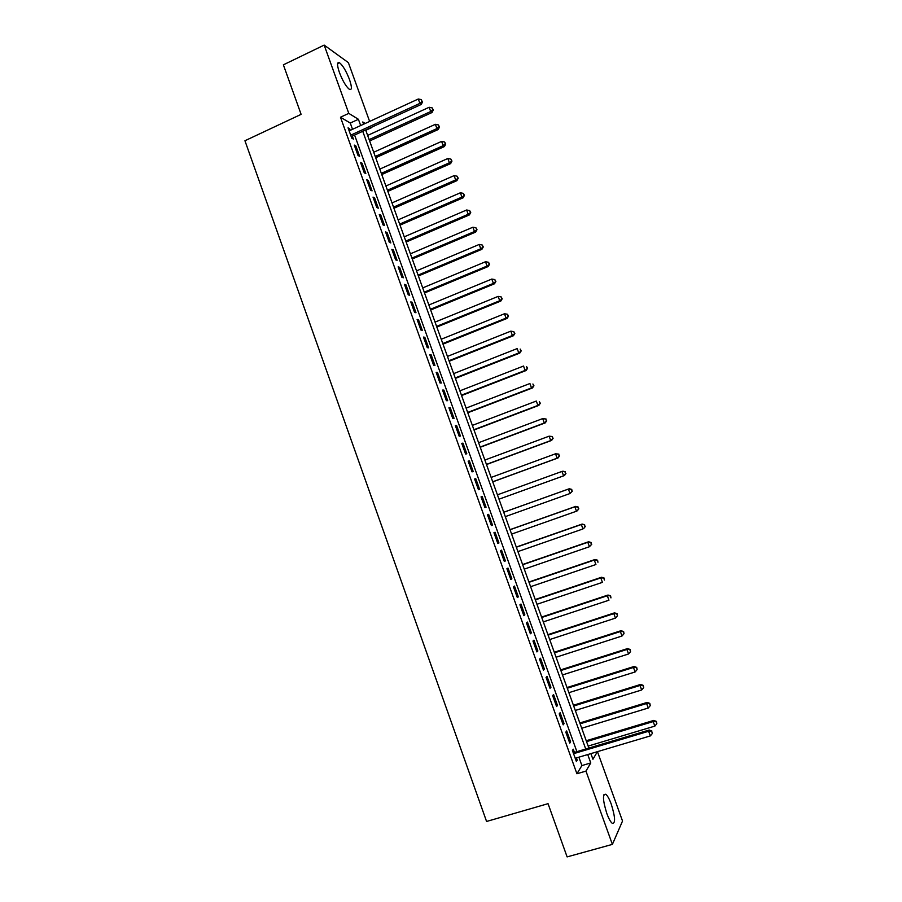 <?xml version="1.0" encoding="UTF-8"?>
<svg xmlns="http://www.w3.org/2000/svg" width="902" height="902" viewBox="0 0 902 902"><rect width="100%" height="100%" fill="white"/><g stroke="black" fill="none" stroke-linecap="round" stroke-linejoin="round"><path stroke-width="1.35" d="M606.798 813.435C602.761 800.232 602.435 793.839 605.817 794.256C607.531 795.688 609.346 798.98 611.252 804.133C615.299 817.223 615.626 823.616 612.232 823.323C610.519 821.891 608.703 818.588 606.798 813.435M339.445 72.588C336.92 65.012 336.942 61.719 339.49 62.712C342.85 65.44 346.188 71.044 349.48 79.511C352.017 87.066 351.994 90.358 349.435 89.388C346.109 86.705 342.783 81.101 339.445 72.588M597.451 751.659L622.527 821.034L612.39 844.385L567.11 856.9L548.044 803.671L486.573 821.463L244.938 140.746L301.11 114.351L283.375 64.831L324.168 45.1L348.375 62.633L369.628 121.42M365.784 130.305L371.827 127.532M574.416 752.392L573.266 749.19L572.409 750.487L576.378 761.491L577.224 760.161L576.412 757.928M565.813 732.165L569.771 743.147L570.628 741.884L566.682 730.936L565.813 732.165M559.217 713.877L563.175 724.847L564.054 723.641L560.119 712.715L559.217 713.877M552.644 695.611L556.59 706.559L557.492 705.432L553.569 694.529L552.644 695.611M546.071 677.391L550.017 688.316L550.942 687.256L547.018 676.365L546.071 677.391M539.52 659.193L543.455 670.107L544.402 669.115L540.49 658.234L539.52 659.193M532.981 641.029L536.904 651.921L537.874 650.996L533.961 640.149L532.981 641.029M526.441 622.899L530.365 633.779L531.357 632.911L527.456 622.076L526.441 622.899M519.924 604.802L523.837 615.66L524.851 614.86L520.961 604.047L519.924 604.802M513.407 586.74L517.32 597.575L518.357 596.842L514.467 586.052L513.407 586.74M506.913 568.7L510.814 579.524L511.874 578.858L507.995 568.08L506.913 568.7M500.43 550.694L504.319 561.495L505.413 560.897L501.535 550.141L500.43 550.694M493.946 532.721L497.836 543.5L498.953 542.97L495.074 532.225L493.946 532.721M487.486 514.783L491.364 525.539L492.503 525.077L488.636 514.354L487.486 514.783M481.037 496.878L484.904 507.612L486.065 507.217L482.198 496.506L481.037 496.878M474.587 478.996L478.455 489.718L479.638 489.38L475.782 478.691L474.587 478.996M468.161 461.147L472.017 471.847L473.223 471.577L469.378 460.911L468.161 461.147M461.745 443.333L465.59 454.022L466.819 453.807L462.974 443.153L461.745 443.333M455.33 425.541L459.174 436.207L460.426 436.061L456.592 425.44L455.33 425.541M448.937 407.794L452.77 418.438L454.044 418.359L450.211 407.749L448.937 407.794M442.544 390.07L446.377 400.691L447.663 400.68L443.852 390.081L442.544 390.07M436.173 372.368L439.996 382.989L441.303 383.023L437.493 372.447L436.173 372.368M429.814 354.712L433.625 365.299L434.956 365.411L431.156 354.847L429.814 354.712M423.455 337.077L427.266 347.653L428.619 347.822L424.819 337.28L423.455 337.077M417.119 319.477L420.918 330.031L422.294 330.267L418.505 319.736L417.119 319.477M410.782 301.899L414.582 312.442L415.98 312.735L412.191 302.226L410.782 301.899M404.457 284.355L408.256 294.875L409.666 295.236L405.889 284.75L404.457 284.355M398.154 266.845L401.931 277.354L403.374 277.771L399.597 267.308L398.154 266.845M391.851 249.369L395.628 259.855L397.094 260.328L393.328 249.888L391.851 249.369M385.56 231.915L389.337 242.379L390.814 242.92L387.059 232.49L385.56 231.915M379.291 214.496L383.057 224.948L384.556 225.545L380.802 215.127L379.291 214.496M373.022 197.098L376.777 207.528L378.299 208.193L374.555 197.797L373.022 197.098M366.764 179.735L370.519 190.153L372.064 190.874L368.32 180.501L366.764 179.735M360.518 162.405L364.261 172.801L365.829 173.59L362.097 163.228L360.518 162.405M354.283 145.109L358.026 155.482L359.605 156.328L355.884 145.989L354.283 145.109M352.524 129.302L350.269 123.044L340.482 117.226L576.919 773.758L581.903 765.572L578.881 757.195M576.885 751.648L354.599 135.041M350.247 130.35L349.683 128.772L348.059 127.836L351.791 138.198L353.404 139.1L352.31 136.089M612.39 844.385L585.962 771.097L590.765 762.945L587.732 754.557M576.919 773.758L585.962 771.097M340.482 117.226L348.781 113.37L324.168 45.1M360.676 125.547L358.41 119.289L348.781 113.37M585.725 749.01L362.751 131.297M590.889 753.61L592.93 759.27L597.406 751.67M365.209 123.461L362.773 121.962L363.585 124.205M365.66 129.956L588.882 748.062M350.269 123.044L358.41 119.289M581.903 765.572L590.765 762.945M348.589 129.279L349.683 128.772M354.779 146.485L355.884 145.989M360.992 163.724L362.097 163.228M367.215 180.998L368.32 180.501M373.451 198.293L374.555 197.797M379.697 215.623L380.802 215.127M385.943 232.975L387.059 232.49M392.212 250.361L393.328 249.888M398.481 267.77L399.597 267.308M404.772 285.224L405.889 284.75M411.064 302.7L412.191 302.226M417.378 320.199L418.505 319.736M423.692 337.743L424.819 337.28M430.028 355.309L431.156 354.847M436.365 372.898L437.493 372.447M442.713 390.532L443.852 390.081M449.072 408.189L450.211 407.749M455.454 425.868L456.592 425.44M461.835 443.592L462.974 443.153M468.228 461.339L469.378 460.911M474.632 479.12L475.782 478.691M481.048 496.923L482.198 496.506M491.342 525.483L492.503 525.077M497.791 543.376L498.953 542.97M504.252 561.303L505.413 560.897M510.712 579.253L511.874 578.858M517.196 597.237L518.357 596.842M523.69 615.254L524.851 614.86M530.184 633.305L531.357 632.911M536.701 651.379L537.874 650.996M543.23 669.487L544.402 669.115M549.769 687.628L550.942 687.256M556.308 705.804L557.492 705.432M562.871 724.013L564.054 723.641M569.444 742.245L570.628 741.884M576.028 760.521L577.224 760.161M351.216 136.585L421.279 104.429L419.892 103.38L350.709 135.165M422.035 101.374L421.392 99.615L422.035 101.374L419.892 103.38L418.291 99.006L349.153 130.858M421.279 104.429L422.587 101.791M421.392 99.615L418.291 99.006M369.64 140.971L432.024 112.513L430.716 111.532L429.16 107.27L367.633 135.424M369.155 139.63L430.716 111.532L432.791 109.57L433.31 109.965L432.171 107.868L432.791 109.57M429.16 107.27L432.171 107.868M433.31 109.965L432.024 112.513M375.694 157.749L438.225 129.516L436.929 128.591L435.373 124.318L373.71 152.258M375.232 156.474L436.929 128.591L439.015 126.607L439.522 126.99L438.383 124.904L439.015 126.607M435.373 124.318L438.383 124.904M439.522 126.99L438.225 129.516M381.76 174.548L444.438 146.541L443.164 145.673L441.608 141.4L379.798 169.114M381.32 173.331L443.164 145.673L445.238 143.689L445.746 144.038L444.618 141.975L445.238 143.689M441.608 141.4L444.618 141.975M445.746 144.038L444.438 146.541M387.837 191.382L450.65 163.589L449.41 162.777L447.843 158.504L385.898 186.004M387.42 190.232L449.41 162.777L451.97 161.108L450.853 159.068L451.474 160.781M447.843 158.504L450.853 159.068M451.97 161.108L450.65 163.589M393.937 208.249L456.886 180.671L455.657 179.926L454.089 175.631L392.009 202.916M393.531 207.144L455.657 179.926L458.216 178.213L457.1 176.194L457.731 177.908M454.089 175.631L457.1 176.194M458.216 178.213L456.886 180.671M400.026 225.128L463.121 197.786L461.914 197.098L460.347 192.802L398.12 219.851M399.654 224.102L461.914 197.098L464.462 195.351L463.357 193.355L463.989 195.069M460.347 192.802L463.357 193.355M464.462 195.351L463.121 197.786M406.137 242.052L469.378 214.924L468.194 214.293L466.627 209.997L404.254 236.831M405.787 241.071L468.194 214.293L470.731 212.511L469.626 210.538L470.258 212.263M466.627 209.997L469.626 210.538M470.731 212.511L469.378 214.924M412.259 258.987L475.636 232.096L474.475 231.521L472.907 227.214L410.399 253.823M411.932 258.085L474.475 231.521L477 229.706L475.906 227.755L476.538 229.48M472.907 227.214L475.906 227.755M477 229.706L475.636 232.096M418.393 275.967L481.916 249.29L480.766 248.783L479.199 244.465L416.544 270.848M418.077 275.11L480.766 248.783L483.292 246.934L482.198 244.994L482.829 246.72M479.199 244.465L482.198 244.994M483.292 246.934L481.916 249.29M424.526 292.97L488.196 266.518L487.069 266.067L485.502 261.749L422.7 287.907M424.244 292.18L487.069 266.067L489.583 264.185L488.501 262.268L489.132 263.993M485.502 261.749L488.501 262.268M489.583 264.185L488.196 266.518M430.682 309.995L494.488 283.78L493.394 283.386L491.804 279.056L428.867 304.989M430.412 309.273L493.394 283.386L495.886 281.458L494.815 279.575L495.446 281.3M491.804 279.056L494.815 279.575M495.886 281.458L494.488 283.78M436.839 327.054L500.802 301.065L499.719 300.738L498.13 296.397L435.057 322.104M436.602 326.389L499.719 300.738L502.2 298.776L501.14 296.905L501.771 298.641M498.13 296.397L501.14 296.905M502.2 298.776L500.802 301.065M443.006 344.136L507.116 318.383L506.056 318.113L504.466 313.761L441.247 339.253M442.792 343.538L506.056 318.113L508.525 316.106L507.476 314.257L508.108 316.004M504.466 313.761L507.476 314.257M508.525 316.106L507.116 318.383M449.185 361.251L513.441 335.724L512.404 335.51L510.814 331.158L447.448 356.414M448.993 360.721L512.404 335.51L514.862 333.481L513.813 331.654L514.456 333.39M510.814 331.158L513.813 331.654M514.862 333.481L513.441 335.724M455.386 378.4L519.778 353.099L518.763 352.953L517.173 348.589L453.661 373.62M455.206 377.927L518.763 352.953L521.209 350.878L520.172 349.074L520.804 350.81M521.209 350.878L519.778 353.099M461.587 395.572L526.125 370.508L525.133 370.418L523.532 366.043L459.873 390.848M461.441 395.155L525.133 370.418L527.569 368.309L526.543 366.516L527.174 368.264M527.569 368.309L526.125 370.508M467.8 412.766L532.484 387.939L531.515 387.916L529.914 383.53L466.108 408.11M467.676 412.428L531.515 387.916L533.939 385.763L532.913 384.004L533.556 385.752M533.939 385.763L532.484 387.939M474.024 429.995L538.855 405.404L537.896 405.438L536.307 401.052L472.355 425.394M473.922 429.724L537.896 405.438L540.321 403.25L539.306 401.514L539.948 403.262M540.321 403.25L538.855 405.404M480.247 447.257L545.236 422.891L544.301 422.993L542.7 418.596L478.612 442.713M480.168 447.042L544.301 422.993L546.713 420.772L545.699 419.047L546.341 420.806M545.699 419.047L542.7 418.596L546.071 419.013M546.713 420.772L545.236 422.891M486.494 464.553L551.629 440.413L550.716 440.582L549.115 436.173L484.87 460.054M486.437 464.395L550.716 440.582L553.118 438.316L552.114 436.624L552.757 438.383M552.114 436.624L549.115 436.173L552.475 436.557M553.118 438.316L551.629 440.413M492.751 481.86L558.022 457.968L557.143 458.193L555.531 453.785L491.15 477.429M492.717 481.781L557.143 458.193L559.533 455.893L558.53 454.225L559.172 455.984M558.53 454.225L555.531 453.785L558.89 454.134M559.533 455.893L558.022 457.968M565.61 473.618L564.968 471.847L565.61 473.618L563.581 475.839L499.009 499.189L564.438 475.557L563.581 475.839L561.969 471.43L497.43 494.837M564.968 471.847L562.837 471.16L565.306 471.746M565.949 473.505L564.438 475.557M505.3 516.632L570.019 493.518L568.407 489.098L569.263 488.76L503.722 512.246M571.406 489.504L572.048 491.274L571.744 489.38L568.407 489.098L503.733 512.268M572.387 491.139L570.019 493.518L572.048 491.274M569.263 488.76L571.744 489.38M511.614 534.097L576.479 511.22L574.867 506.789L575.69 506.394L510.002 529.643M577.866 507.206L578.509 508.976L578.193 507.037L574.867 506.789L510.036 529.733M578.836 508.807L577.303 510.814L578.509 508.976M575.69 506.394L578.193 507.037M517.928 551.596L582.951 528.955L581.328 524.524L582.14 524.062L516.294 547.063M584.327 524.919L584.981 526.7L584.643 524.738L581.328 524.524L516.35 547.221M585.297 526.509L583.752 528.482L584.981 526.7M582.14 524.062L584.643 524.738M524.265 569.128L589.434 546.725L587.811 542.282L588.589 541.764L522.596 564.528M590.81 542.677L591.453 544.447L591.114 542.463L587.811 542.282L522.686 564.742M591.757 544.233L589.434 546.725L591.453 544.447M588.589 541.764L591.114 542.463M530.601 586.695L595.918 564.528L594.294 560.074L595.049 559.488L528.91 582.004M597.293 560.458L597.947 562.239L597.598 560.221L594.294 560.074L529.023 582.297M595.049 559.488L597.598 560.221M536.961 604.284L602.423 582.354L600.8 577.9L601.533 577.246L535.247 599.526M603.788 578.272L604.441 580.054L604.081 578.002L600.8 577.9L535.371 599.875M601.533 577.246L604.081 578.002M543.32 621.895L608.94 600.213L607.305 595.748L608.016 595.038L541.583 617.069M610.304 596.109L610.958 597.902L610.586 595.827L607.305 595.748L541.73 617.487M608.016 595.038L610.586 595.827M549.701 639.552L615.457 618.107L613.834 613.631L614.521 612.853L547.931 634.647M616.821 613.991L617.475 615.773L617.092 613.676L613.834 613.631L548.1 635.132M617.475 615.773L615.457 618.107M614.521 612.853L617.092 613.676M556.083 657.231L621.997 636.023L620.362 631.547L621.027 630.701L554.279 652.247M623.361 631.896L624.015 633.689L623.62 631.558L620.362 631.547L554.482 652.811M624.015 633.689L621.997 636.023M621.027 630.701L623.62 631.558M562.476 674.944L628.547 653.984L626.913 649.485L627.555 648.583L560.649 669.893M629.9 649.823L630.554 651.627L630.148 649.463L626.913 649.485L560.875 670.513M630.554 651.627L628.547 653.984M627.555 648.583L630.148 649.463M568.88 692.68L635.109 671.967L633.463 667.469L634.083 666.488L567.031 687.549M636.451 667.796L637.116 669.6L636.699 667.401L633.463 667.469L567.279 688.237M637.116 669.6L635.109 671.967M634.083 666.488L636.699 667.401M575.307 710.449L641.672 689.985L640.025 685.475L640.634 684.438L573.424 705.251M643.025 685.791L643.678 687.595L643.261 685.373L640.025 685.475L573.695 706.007M643.678 687.595L641.672 689.985M640.634 684.438L643.261 685.373M581.734 728.252L648.256 708.025L646.61 703.515L647.185 702.41L579.828 722.976M649.598 703.831L650.263 705.635L649.823 703.38L646.61 703.515L580.121 723.799M650.263 705.635L648.256 708.025M647.185 702.41L649.823 703.38M573.571 753.689L648.628 731.263L650.331 735.919L575.217 758.278M573.232 752.753L649.214 730.022L648.628 731.263L651.706 731.567L652.394 733.427L651.706 731.567M651.943 731.071L649.214 730.022M650.331 735.919L652.394 733.427M588.172 746.078L654.852 726.11L653.195 721.589L653.747 720.416L586.232 740.734M656.194 721.882L656.848 723.697L656.408 721.42L653.195 721.589L586.559 741.624M656.848 723.697L654.852 726.11M653.747 720.416L656.408 721.42M605.817 794.256L603.81 794.831M339.49 62.712L337.596 63.614"/></g></svg>
